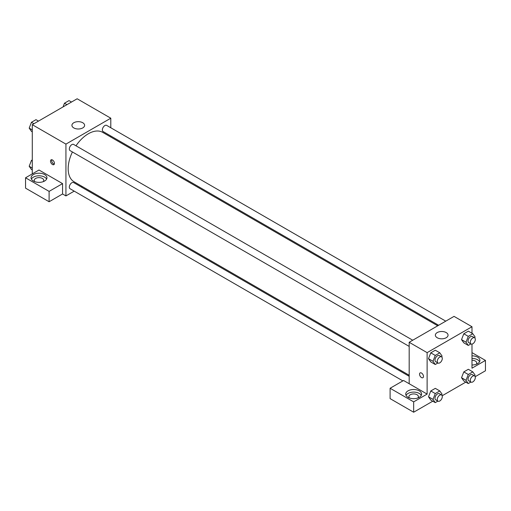 <?xml version="1.0" encoding="UTF-8"?>
<svg xmlns="http://www.w3.org/2000/svg" width="511" height="511" viewBox="0 0 511 511"><rect width="100%" height="100%" fill="white"/><g stroke="black" fill="none" stroke-linecap="round" stroke-linejoin="round"><path stroke-width="0.77" d="M32.282 173.9L32.282 124.684L77.148 98.776L110.798 118.207L110.798 127.763M110.798 136.003L110.798 137.044M73.782 122.742A6.343 3.666 180 0 1 80.7 121.944A6.343 3.666 180 0 1 84.615 125.329A6.343 3.666 180 0 1 78.272 128.996A6.343 3.666 180 0 1 71.923 125.329A6.343 3.666 180 0 1 73.782 122.742M74.21 191.14L65.932 195.917L65.932 144.108L32.282 124.684M65.932 144.108L110.798 118.207M52.473 164.51A2.779 1.603 60 0 1 50.659 162.064A2.779 1.603 60 0 1 51.081 159.841A2.779 1.603 60 0 1 53.859 161.444A2.779 1.603 60 0 1 53.859 164.651A2.779 1.603 60 0 1 52.473 164.51M62.566 183.615L39.008 170.016L25.55 177.79L49.107 191.389L62.566 183.615L62.566 193.976L65.932 195.917M51.771 159.719A2.779 1.603 -120 0 0 53.604 163.859A2.779 1.603 -120 0 0 54.307 164.114M33.4 174.551A7.933 4.58 180 0 1 42.049 173.555A7.933 4.58 180 0 1 46.942 177.79A7.933 4.58 180 0 1 39.008 182.363A7.933 4.58 180 0 1 31.082 177.79A7.933 4.58 180 0 1 33.4 174.551M46.616 179.08A7.933 4.58 0 0 0 33.4 177.138A7.933 4.58 0 0 0 31.401 179.08M34.812 181.673A4.759 2.747 180 0 1 34.25 180.377A4.759 2.747 180 0 1 37.188 177.841A4.759 2.747 180 0 1 42.375 178.435A4.759 2.747 180 0 1 43.767 180.377A4.759 2.747 180 0 1 43.205 181.673M49.107 191.389L49.107 201.749L62.566 193.976M25.55 177.79L25.55 188.15L49.107 201.749M82.245 186.502L81.345 187.02M412.741 340.224L73.635 144.441A3.564 2.057 120 0 0 70.071 146.497A3.564 2.057 120 0 0 70.071 150.617L409.177 346.401M409.177 376.294L73.635 182.574A3.564 2.057 120 0 0 70.888 183.532A3.564 2.057 120 0 0 69.33 187.115A3.564 2.057 120 0 0 70.071 188.751L402.872 380.893M445.764 321.157L106.658 125.374A3.564 2.057 120 0 0 103.912 126.332A3.564 2.057 120 0 0 102.353 129.922A3.564 2.057 120 0 0 103.094 131.551L438.63 325.271M437.729 325.794L102.641 132.336A28.552 16.486 120 0 0 75.986 145.795M72.415 151.971A28.552 16.486 120 0 0 68.174 168.719A28.552 16.486 120 0 0 74.089 181.795L409.177 375.253M409.177 383.729L403.562 380.491L390.104 388.258L413.661 401.863L427.119 394.09L409.177 383.729L409.177 342.281L454.043 316.373L471.992 326.74L471.992 333.261M390.104 388.258L390.104 398.625L413.661 412.224L432.772 401.186M442.162 395.77L465.796 382.119M475.185 376.703L485.45 370.775L485.45 360.415L471.992 368.182L471.992 344.107M471.992 360.255A4.759 2.747 180 0 1 475.358 361.06A4.759 2.747 180 0 1 476.75 363.002A4.759 2.747 180 0 1 476.188 364.298M479.599 361.711A7.933 4.58 0 0 0 471.992 358.422M471.992 355.835A7.933 4.58 180 0 1 479.918 360.415A7.933 4.58 180 0 1 471.992 364.995M409.464 397.973A4.759 2.747 180 0 1 408.902 396.677A4.759 2.747 180 0 1 413.661 393.93A4.759 2.747 180 0 1 418.42 396.677A4.759 2.747 180 0 1 417.857 397.973M421.268 395.386A7.933 4.58 0 0 0 408.053 393.444A7.933 4.58 0 0 0 406.053 395.386M408.053 390.851A7.933 4.58 180 0 1 416.695 389.861A7.933 4.58 180 0 1 421.594 394.09A7.933 4.58 180 0 1 413.661 398.669A7.933 4.58 180 0 1 405.728 394.09A7.933 4.58 180 0 1 408.053 390.851M413.661 401.863L413.661 412.224M471.992 352.641L485.45 360.415M468.287 374.493L463.803 371.899L468.332 369.287L463.803 371.899L461.535 377.744L463.803 380.97L461.535 377.744L466.019 380.337L468.287 374.493L472.822 371.874L475.089 375.1L474.725 376.026M470.912 343.909L468.287 345.43L463.803 342.836L461.529 339.617L463.803 333.772L468.332 331.154L463.803 333.772L468.287 336.359L472.822 333.74L475.089 336.966L474.725 337.892M437.889 362.976L435.263 364.496L430.779 361.903L428.505 358.684L430.779 352.839L435.308 350.22L430.779 352.839L435.263 355.426L439.799 352.807L442.066 356.033L441.702 356.959M435.263 393.559L430.779 390.966L435.308 388.354L430.779 390.966L428.512 396.811L430.779 400.036L428.512 396.811L432.996 399.398L435.263 393.559L439.799 390.941L442.066 394.166L441.702 395.092M427.119 394.09L427.119 352.641L471.992 326.74M446.192 332.565A6.343 3.666 180 0 1 448.051 335.159A6.343 3.666 180 0 1 441.702 338.819A6.343 3.666 180 0 1 435.359 335.159A6.343 3.666 180 0 1 439.275 331.773A6.343 3.666 180 0 1 446.192 332.565M427.119 352.641L409.177 342.281M420.125 372.902A2.779 1.603 -120 0 0 419.703 375.125A2.779 1.603 -120 0 0 421.518 377.572A2.779 1.603 60 0 1 419.697 375.131A2.779 1.603 60 0 1 420.125 372.902A2.779 1.603 60 0 1 422.904 374.506A2.779 1.603 60 0 1 422.904 377.712A2.779 1.603 60 0 1 421.511 377.578A2.779 1.603 -120 0 0 422.904 377.712M435.263 364.496L432.996 361.271L435.263 355.426M441.555 356.857L439.313 355.56A3.564 2.057 120 0 0 436.566 356.518A3.564 2.057 120 0 0 435.008 360.108A3.564 2.057 120 0 0 435.749 361.737L437.991 363.034A3.564 2.057 120 0 0 441.555 360.977A3.564 2.057 120 0 0 441.555 356.857A3.564 2.057 120 0 0 438.808 357.815A3.564 2.057 120 0 0 437.25 361.405A3.564 2.057 120 0 0 437.991 363.034M430.779 361.903L428.512 358.677L432.996 361.271M439.799 352.807L435.308 350.22M468.287 345.43L466.019 342.204L468.287 336.359M474.578 337.79L472.336 336.5A3.564 2.057 120 0 0 469.59 337.452A3.564 2.057 120 0 0 468.031 341.041A3.564 2.057 120 0 0 468.772 342.677L471.014 343.967A3.564 2.057 120 0 0 474.578 341.91A3.564 2.057 120 0 0 474.578 337.79A3.564 2.057 120 0 0 471.832 338.748A3.564 2.057 120 0 0 470.273 342.338A3.564 2.057 120 0 0 471.014 343.967M463.803 342.836L461.535 339.611L466.019 342.204M472.822 333.74L468.332 331.154M437.889 401.109L435.263 402.623L432.996 399.398M441.555 394.99L439.313 393.694A3.564 2.057 120 0 0 436.566 394.652A3.564 2.057 120 0 0 435.008 398.241A3.564 2.057 120 0 0 435.749 399.87L437.991 401.167A3.564 2.057 120 0 0 441.555 399.11A3.564 2.057 120 0 0 441.555 394.99A3.564 2.057 120 0 0 438.808 395.948A3.564 2.057 120 0 0 437.25 399.532A3.564 2.057 120 0 0 437.991 401.167M435.263 402.623L430.779 400.036M439.799 390.941L435.308 388.354M470.912 382.043L468.287 383.557L466.019 380.337M474.578 375.924L472.336 374.627A3.564 2.057 120 0 0 469.59 375.585A3.564 2.057 120 0 0 468.031 379.175A3.564 2.057 120 0 0 468.772 380.804L471.014 382.1A3.564 2.057 120 0 0 474.578 380.043A3.564 2.057 120 0 0 474.578 375.924A3.564 2.057 120 0 0 471.832 376.882A3.564 2.057 120 0 0 470.273 380.471A3.564 2.057 120 0 0 471.014 382.1M468.287 383.557L463.803 380.97M472.822 371.874L468.332 369.287M32.282 131.832L31.452 131.353L29.184 128.127L31.452 122.289L35.981 119.67L38.472 121.107M32.282 129.915L29.184 128.127M33.937 123.726L31.452 122.289M63.032 106.927L64.475 103.222L69.004 100.603L71.495 102.04M66.96 104.659L64.475 103.222M32.282 169.965L31.452 169.486L29.184 166.26L31.452 160.416L32.282 159.937M32.282 168.049L29.184 166.26M32.282 160.901L31.452 160.416"/></g></svg>
